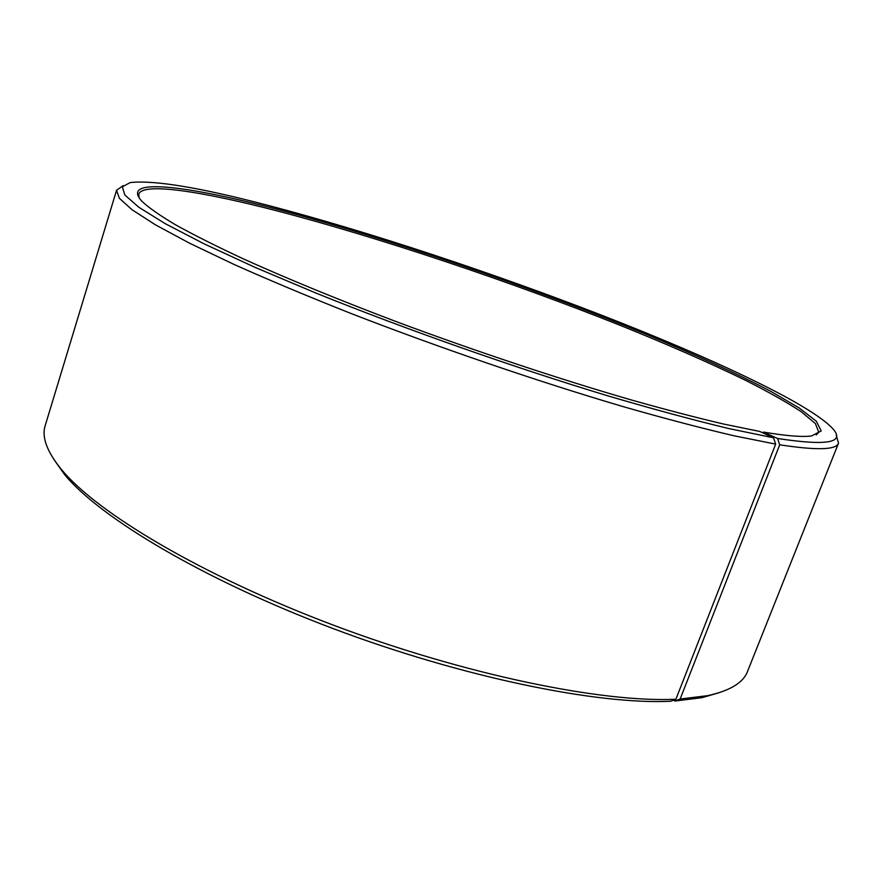<?xml version="1.0" encoding="UTF-8"?>
<svg xmlns="http://www.w3.org/2000/svg" width="883" height="883" viewBox="0 0 883 883"><rect width="100%" height="100%" fill="white"/><g stroke="black" fill="none" stroke-linecap="round" stroke-linejoin="round"><path stroke-width="1.32" d="M139.095 197.836L138.752 194.15C142.88 182.152 201.401 191.313 276.236 210.673C378.862 237.395 509.182 281.114 620.23 325.363C667.89 344.547 709.822 362.946 746.025 380.562C768.365 391.886 786.709 402.229 801.069 411.588L815.417 423.597L818.784 432.295L816.212 434.955M762.426 432.681L763.585 432.107C786.466 435.948 802.47 437.228 811.598 435.937L821.201 430.948L816.367 421.268L799.071 407.88L771.389 391.677C737.824 374.006 694.38 354.215 645.197 333.84C528.917 286.258 386.533 237.858 275.838 208.918C185.96 185.485 119.139 176.942 142.086 201.479C148.951 207.858 160.165 215.673 175.75 224.933C193.874 234.977 216.291 246.236 242.98 258.697C285.838 278.112 338.366 299.723 396.5 321.721C475.032 351.015 558.807 378.906 630.429 399.712C665.076 409.491 696.245 417.626 723.95 424.116L759.733 431.434L773.563 437.802L775.671 444.116L675.892 699.237L670.672 701.245C597.946 704.899 462.736 677.46 332.946 628.519C203.101 579.579 99.713 517.537 64.481 474.458L53.775 459.259M675.892 699.237C602.482 702.824 465.33 674.899 333.575 625.23C201.743 575.561 96.931 512.802 61.446 469.469C46.898 451.632 41.49 436.997 45.221 425.551L116.556 190.287L123.201 185.596M775.671 444.116L734.203 435.827C701.61 428.222 664.667 418.509 623.365 406.688C537.957 381.5 438.619 347.527 350.518 313.288C307.692 296.291 268.929 280.032 234.238 264.536L189.547 243.189L155.375 224.79L132.064 209.757L119.337 198.256L116.556 190.287M773.563 437.802L728.607 428.52C692.912 419.933 652.371 408.95 606.985 395.595C513.222 367.162 405.948 329.37 316.567 293.333L255.165 267.417L204.227 243.907L165.276 223.686L138.896 207.306L124.845 195.022L122.34 186.832L130.198 182.571C154.15 179.933 200.187 187.571 268.3 205.452C368.509 231.71 492.99 273.035 603.255 315.838C712.371 358.366 809.91 403.906 832.691 428.575C845.616 442.747 827.239 446.047 777.559 438.487L779.711 444.789L680.142 699.027L674.888 701.036L673.486 700.164M763.585 432.107L777.559 438.487M836.267 435.308L838.53 443.111C836.422 449.944 816.808 450.507 779.711 444.789M838.53 443.111L747.515 671.488C743.287 682.758 729.921 690.826 707.426 695.694L680.142 699.027M719.788 692.504L701.941 697.691L674.888 701.036M64.481 474.458L61.446 469.469M701.941 697.691L707.426 695.694"/></g></svg>
